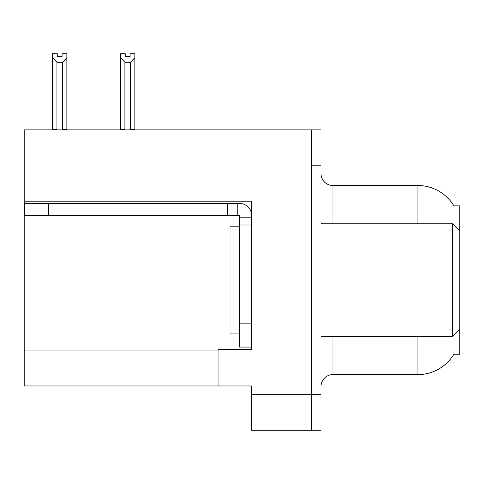 <?xml version="1.0" encoding="UTF-8"?>
<svg xmlns="http://www.w3.org/2000/svg" width="484" height="484" viewBox="0 0 484 484"><rect width="100%" height="100%" fill="white"/><g stroke="black" fill="none" stroke-linecap="round" stroke-linejoin="round"><path stroke-width="0.73" d="M24.2 201.193L251.571 201.193L251.571 323.137L239.604 323.137L239.604 347.07L251.571 347.07L251.571 323.137L251.571 349.345L218.066 349.345L218.066 385.966L24.2 385.966L24.2 129.869L311.412 129.869L311.412 430.24L251.571 430.24L251.571 394.339L311.412 394.339L311.412 430.24L320.983 430.24L320.983 394.339L311.412 394.339L311.412 165.77L320.983 165.77L320.983 394.339M218.066 385.966L251.571 385.966L251.571 394.339M453.835 205.857L459.8 205.857L459.8 230.989L452.619 223.808L452.619 336.301L320.983 336.301M459.8 230.989L459.8 354.252L453.835 354.252L454.046 353.895A41.884 41.884 0 0 1 417.916 374.592A41.884 41.884 0 0 0 453.835 354.252M320.983 386.565A11.967 11.967 0 0 1 332.95 374.592L417.916 374.592L417.916 336.301M417.916 223.808L417.916 185.517A41.884 41.884 0 0 1 453.925 206.009A41.884 41.884 0 0 0 417.916 185.517L332.95 185.517A11.967 11.967 0 0 1 320.983 173.55A11.967 11.967 0 0 0 332.95 185.517L332.95 223.808M311.412 129.869L320.983 129.869L320.983 165.77M131.001 129.869L130.414 129.27L130.414 62.303L124.914 62.303L120.48 57.741L120.48 53.76L125.271 53.76L125.271 56.598L130.057 56.598L125.271 56.598M130.057 56.598L130.057 53.76L134.842 53.76L134.842 57.741L130.414 62.303M130.414 129.27L134.842 129.27L134.842 129.869L134.842 57.741M124.914 62.303L124.914 129.27L124.321 129.869M120.48 57.741L120.48 129.869L120.48 57.741L120.48 129.27L124.914 129.27M62.085 56.598L57.294 56.598L62.085 56.598L62.085 53.76L66.871 53.76L66.871 57.741L62.442 62.303L56.943 62.303L56.943 129.27L52.508 129.27L52.508 129.869M56.943 62.303L52.508 57.741L52.508 53.76L57.294 53.76L57.294 56.598M56.943 129.27L56.35 129.869M52.508 57.741L52.508 129.27M66.871 57.741L66.871 129.27L62.442 129.27L62.442 62.303M63.029 129.869L62.442 129.27M66.871 129.27L66.871 129.869M48.612 215.434L48.612 203.468L24.678 203.468L24.678 215.434L239.604 215.434L239.604 217.824L251.571 217.824M48.612 203.468L239.604 203.468A11.967 11.967 0 0 1 251.571 215.441M239.604 347.07L251.571 347.07M237.208 215.434L237.208 203.468M251.571 225.006L239.604 225.006L239.604 217.824M239.604 323.137L239.604 225.006M227.637 215.434L227.637 203.468M239.604 226.203L230.033 226.203L230.033 333.906L239.604 333.906M320.983 223.808L452.619 223.808M24.2 350.065L218.066 350.065M332.95 336.301L332.95 374.592M321.945 223.808A11.967 2.075 0 0 1 320.983 222.991M459.8 329.12L452.619 336.301"/></g></svg>
